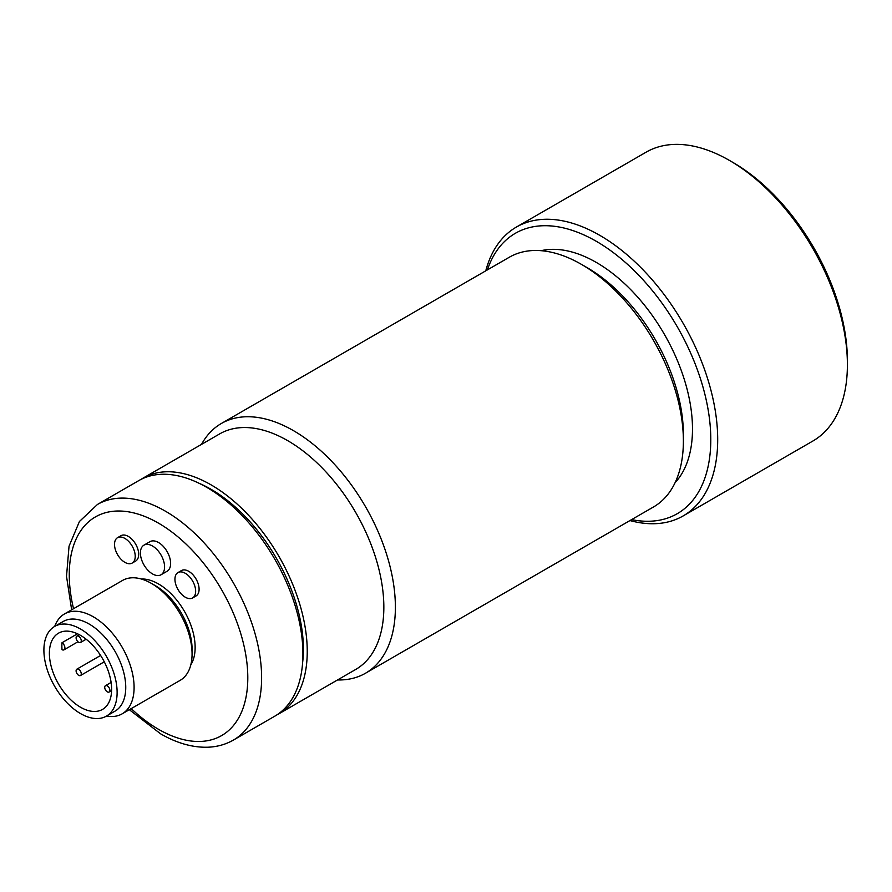 <?xml version="1.0" encoding="UTF-8"?>
<svg xmlns="http://www.w3.org/2000/svg" width="892" height="892" viewBox="0 0 892 892"><rect width="100%" height="100%" fill="white"/><g stroke="black" fill="none" stroke-linecap="round" stroke-linejoin="round"><path stroke-width="1.34" d="M109.125 692.025A3.657 2.119 60 0 1 105.468 689.917A3.657 2.119 60 0 1 105.468 685.692A3.657 2.119 60 0 1 109.125 687.799A3.657 2.119 60 0 1 109.125 692.025L111.6 690.598L109.125 692.025M76.857 636.141A3.657 2.119 60 0 1 80.514 638.259A3.657 2.119 60 0 1 80.514 642.485A3.657 2.119 60 0 1 76.857 640.367A3.657 2.119 60 0 1 76.857 636.141L79.332 634.714L76.857 636.141M76.857 673.404A3.657 2.119 60 0 1 76.857 669.167A3.657 2.119 60 0 1 80.514 671.286A3.657 2.119 60 0 1 80.514 675.512A3.657 2.119 60 0 1 76.857 673.404M111.11 682.425L105.468 685.692M86.167 639.218L80.514 642.485M62.016 649.688A44.009 25.411 60 0 1 62.016 642.719A4.27 2.464 60 0 1 64.692 646.488A4.27 2.464 60 0 1 64.012 649.822A4.27 2.464 60 0 1 62.016 649.688M62.016 642.719L77.492 633.788M80.503 707.222A44.009 25.411 60 0 1 51.758 668.442A44.009 25.411 60 0 1 58.504 633.175A44.009 25.411 60 0 1 80.503 635.36A44.009 25.411 60 0 1 109.259 674.14A44.009 25.411 60 0 1 102.513 709.408A44.009 25.411 60 0 1 80.503 707.222M80.503 713.567A51.781 29.893 60 0 1 46.685 667.941A51.781 29.893 60 0 1 54.624 626.452A51.781 29.893 60 0 1 80.503 629.016A51.781 29.893 60 0 1 114.332 674.642A51.781 29.893 60 0 1 106.393 716.131A51.781 29.893 60 0 1 80.503 713.567M106.393 716.131L115.023 711.147A51.781 29.893 -120 0 0 122.962 669.658A51.781 29.893 -120 0 0 89.144 624.032A51.781 29.893 -120 0 0 63.254 621.468L54.624 626.452M54.724 626.396A57.668 33.294 60 0 1 64.469 613.952A57.668 33.294 60 0 1 93.314 616.807A57.668 33.294 60 0 1 130.99 667.629A57.668 33.294 60 0 1 122.148 713.845A57.668 33.294 60 0 1 106.494 716.075M122.148 713.845L180.128 680.373A57.668 33.294 -120 0 0 192.07 653.97A57.668 33.294 -120 0 0 151.294 583.335L151.294 583.335A57.668 33.294 -120 0 0 122.46 580.48L64.469 613.952M152.487 573.913A17.093 9.868 -120 0 0 161.039 574.76A17.093 9.868 -120 0 0 163.66 561.068A17.093 9.868 -120 0 0 152.487 546.004A17.093 9.868 -120 0 0 143.946 545.157A17.093 9.868 -120 0 0 141.326 558.86A17.093 9.868 -120 0 0 152.487 573.913M130.054 563.722A14.651 8.463 -120 0 0 132.194 563.053A14.651 8.463 -120 0 0 133.086 547.833A14.651 8.463 -120 0 0 119.695 537.017A14.651 8.463 -120 0 0 117.543 537.686A14.651 8.463 -120 0 0 116.651 552.906A14.651 8.463 -120 0 0 130.054 563.722M180.117 592.622A14.651 8.463 -120 0 0 192.616 597.941A14.651 8.463 -120 0 0 190.475 577.893A14.651 8.463 -120 0 0 177.965 572.575A14.651 8.463 -120 0 0 180.117 592.622M155.464 585.743L151.294 583.335L155.464 585.743A51.781 29.893 60 0 1 192.07 649.153L192.07 653.97M143.946 545.157L149.99 541.667A17.093 9.868 60 0 1 158.531 542.514A17.093 9.868 60 0 1 169.703 557.578A17.093 9.868 60 0 1 167.083 571.27L161.039 574.76M117.543 537.686L121 535.691A14.651 8.463 60 0 1 123.141 535.033A14.651 8.463 60 0 1 136.543 545.837A14.651 8.463 60 0 1 135.651 561.068L132.194 563.053M177.965 572.575L181.422 570.579A14.651 8.463 60 0 1 193.921 575.898A14.651 8.463 60 0 1 196.073 595.945L192.616 597.941M141.282 578.997A51.781 29.893 60 0 1 158.531 583.97A51.781 29.893 60 0 1 190.821 664.808M97.44 504.471L138.751 480.621A136.008 78.529 60 0 1 206.754 487.355A136.008 78.529 60 0 1 295.609 607.207A136.008 78.529 60 0 1 274.758 716.198L233.448 740.048A136.008 78.529 60 0 0 254.298 631.057A136.008 78.529 60 0 0 165.444 511.205A136.008 78.529 60 0 0 97.44 504.471L79.433 521.497L69.041 546.216L66.521 576.355L71.65 609.816M199.206 483.341A130.566 75.385 60 0 1 211.07 489.307A130.566 75.385 60 0 1 302.633 662.477M140.936 479.428A136.008 78.529 60 0 1 143.066 478.123A136.008 78.529 60 0 1 211.07 484.858A136.008 78.529 60 0 1 299.924 604.72A136.008 78.529 60 0 1 279.073 713.7A136.008 78.529 60 0 1 276.877 714.893M279.073 713.7L355.674 669.479A136.008 78.529 -120 0 0 376.524 560.488A136.008 78.529 -120 0 0 287.67 440.637A136.008 78.529 -120 0 0 219.666 433.902L143.066 478.123M201.514 444.383A144.181 83.246 60 0 1 221.35 423.488A144.181 83.246 60 0 1 293.446 430.635A144.181 83.246 60 0 1 387.63 557.69A144.181 83.246 60 0 1 365.53 673.215A144.181 83.246 60 0 1 337.522 679.96M365.53 673.215L653.524 506.957A144.181 83.246 -120 0 0 683.383 440.949A144.181 83.246 -120 0 0 581.428 264.366L581.428 264.366A144.181 83.246 -120 0 0 509.343 257.219L221.35 423.488M587.204 267.7L581.428 264.366L587.204 267.7A136.008 78.529 60 0 1 683.383 434.281L683.383 440.949M541.121 250.685A136.008 78.529 60 0 1 596.313 262.438A136.008 78.529 60 0 1 681.633 371.496A136.008 78.529 60 0 1 675.077 482.695M683.149 515.933L812.857 441.038A166.771 96.28 -120 0 0 847.4 364.694L847.4 360.714A161.887 93.47 -120 0 0 732.934 162.444L729.478 160.448A166.771 96.28 -120 0 0 646.087 152.186L516.379 227.07A166.771 96.28 60 0 1 599.77 235.332A166.771 96.28 60 0 1 708.716 382.289A166.771 96.28 60 0 1 683.149 515.933A166.771 96.28 60 0 1 629.953 520.56M487.411 269.875A161.887 93.47 60 0 1 596.313 241.308A161.887 93.47 60 0 1 709.385 418.147A161.887 93.47 60 0 1 631.592 519.612M847.4 364.694A166.771 96.28 -120 0 0 729.478 160.448L732.934 162.444M485.772 270.834A166.771 96.28 60 0 1 516.379 227.07M73.545 608.712A126.24 72.888 60 0 1 158.531 523.169A126.24 72.888 60 0 1 247.798 677.786A126.24 72.888 60 0 1 158.531 729.322A126.24 72.888 60 0 1 131.224 708.605M80.514 675.512L104.264 661.808M76.857 669.167L100.606 655.464M64.012 649.822L77.961 641.761M129.318 709.697L160.56 733.793C176.505 743.025 192.048 747.507 207.189 747.24C216.767 746.972 225.52 744.575 233.448 740.048"/></g></svg>
